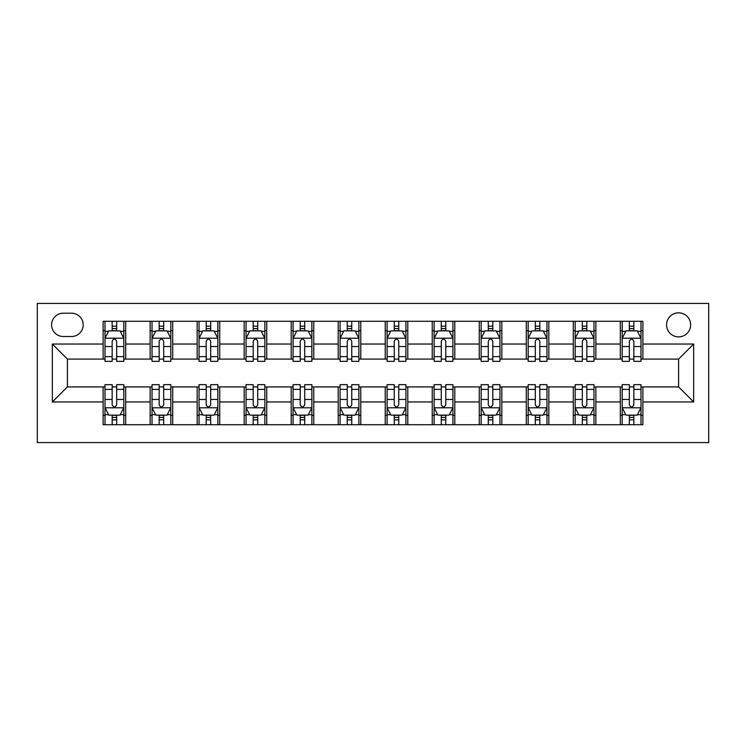 <?xml version="1.0" encoding="UTF-8"?>
<svg xmlns="http://www.w3.org/2000/svg" width="746" height="746" viewBox="0 0 746 746"><rect width="100%" height="100%" fill="white"/><g stroke="black" fill="none" stroke-linecap="round" stroke-linejoin="round"><path stroke-width="1.12" d="M678.608 312.816A12.039 12.039 0 0 0 666.57 324.855A12.039 12.039 0 0 0 678.608 336.894A12.039 12.039 0 0 0 690.647 324.855A12.039 12.039 0 0 0 678.608 312.816M37.3 442.583L708.7 442.583L708.7 303.417L37.3 303.417L37.3 442.583M63.251 336.511L71.532 336.511A11.656 11.656 0 0 0 83.188 324.855A11.656 11.656 0 0 0 71.532 313.199L63.251 313.199A11.656 11.656 0 0 0 51.595 324.855A11.656 11.656 0 0 0 63.251 336.511M103.125 401.963L52.341 401.963L52.341 344.037L103.125 344.037L103.125 359.087L67.392 359.087L67.392 386.913L103.125 386.913L103.125 424.716L642.875 424.716L642.875 386.913L678.608 386.913L678.608 359.087L642.875 359.087L642.875 344.037L693.659 344.037L693.659 401.963L642.875 401.963M642.875 344.037L642.875 321.284L103.125 321.284L103.125 344.037M620.308 321.284L620.308 359.087L622.192 359.087M629.335 359.087L633.848 359.087M640.991 359.087L642.875 359.087M620.308 359.087L593.975 359.087M573.292 321.284L573.292 359.087L575.175 359.087M582.318 359.087L586.832 359.087M573.292 359.087L546.958 359.087M526.275 321.284L526.275 359.087L528.159 359.087M535.302 359.087L539.815 359.087M526.275 359.087L499.941 359.087M479.258 321.284L479.258 359.087L481.142 359.087M488.285 359.087L492.798 359.087M479.258 359.087L452.925 359.087M432.242 321.284L432.242 359.087L434.125 359.087M441.268 359.087L445.782 359.087M432.242 359.087L405.908 359.087M385.225 321.284L385.225 359.087L387.109 359.087M394.252 359.087L398.765 359.087M385.225 359.087L358.891 359.087M338.208 321.284L338.208 359.087L340.092 359.087M347.235 359.087L351.748 359.087M338.208 359.087L311.875 359.087M291.192 321.284L291.192 359.087L293.075 359.087M300.218 359.087L304.732 359.087M291.192 359.087L264.858 359.087M244.175 321.284L244.175 359.087L246.059 359.087M253.202 359.087L257.715 359.087M244.175 359.087L217.841 359.087M197.158 321.284L197.158 359.087L199.042 359.087M206.185 359.087L210.698 359.087M197.158 359.087L170.825 359.087M150.142 321.284L150.142 359.087L152.025 359.087M159.168 359.087L163.682 359.087M150.142 359.087L123.808 359.087M103.125 359.087L105.009 359.087M112.152 359.087L116.665 359.087M103.125 386.913L105.009 386.913M112.152 386.913L116.665 386.913M123.808 386.913L125.692 386.913L125.692 424.716M152.025 386.913L125.692 386.913M159.168 386.913L163.682 386.913M170.825 386.913L172.708 386.913L172.708 424.716M199.042 386.913L172.708 386.913M206.185 386.913L210.698 386.913M217.841 386.913L219.725 386.913L219.725 424.716M246.059 386.913L219.725 386.913M253.202 386.913L257.715 386.913M264.858 386.913L266.742 386.913L266.742 424.716M293.075 386.913L266.742 386.913M300.218 386.913L304.732 386.913M311.875 386.913L313.758 386.913L313.758 424.716M340.092 386.913L313.758 386.913M347.235 386.913L351.748 386.913M358.891 386.913L360.775 386.913L360.775 424.716M387.109 386.913L360.775 386.913M394.252 386.913L398.765 386.913M405.908 386.913L407.792 386.913L407.792 424.716M434.125 386.913L407.792 386.913M441.268 386.913L445.782 386.913M452.925 386.913L454.808 386.913L454.808 424.716M481.142 386.913L454.808 386.913M488.285 386.913L492.798 386.913M499.941 386.913L501.825 386.913L501.825 424.716M528.159 386.913L501.825 386.913M535.302 386.913L539.815 386.913M546.958 386.913L548.842 386.913L548.842 424.716M575.175 386.913L548.842 386.913M582.318 386.913L586.832 386.913M593.975 386.913L595.858 386.913L595.858 424.716M622.192 386.913L595.858 386.913M629.335 386.913L633.848 386.913M640.991 386.913L642.875 386.913M125.692 321.284L125.692 359.087M103.125 330.683L105.009 330.683M112.152 330.683L116.665 330.683M123.808 330.683L125.692 330.683M103.125 415.317L105.009 415.317M112.152 415.317L116.665 415.317M123.808 415.317L125.692 415.317M150.142 386.913L150.142 424.716M172.708 321.284L172.708 359.087M150.142 330.683L152.025 330.683M159.168 330.683L163.682 330.683M170.825 330.683L172.708 330.683M150.142 415.317L152.025 415.317M159.168 415.317L163.682 415.317M170.825 415.317L172.708 415.317M197.158 386.913L197.158 424.716M197.158 415.317L199.042 415.317M206.185 415.317L210.698 415.317M217.841 415.317L219.725 415.317M219.725 321.284L219.725 359.087M197.158 330.683L199.042 330.683M206.185 330.683L210.698 330.683M217.841 330.683L219.725 330.683M244.175 386.913L244.175 424.716M244.175 415.317L246.059 415.317M253.202 415.317L257.715 415.317M264.858 415.317L266.742 415.317M266.742 321.284L266.742 359.087M244.175 330.683L246.059 330.683M253.202 330.683L257.715 330.683M264.858 330.683L266.742 330.683M291.192 386.913L291.192 424.716M291.192 415.317L293.075 415.317M300.218 415.317L304.732 415.317M311.875 415.317L313.758 415.317M313.758 321.284L313.758 359.087M291.192 330.683L293.075 330.683M300.218 330.683L304.732 330.683M311.875 330.683L313.758 330.683M338.208 386.913L338.208 424.716M338.208 415.317L340.092 415.317M347.235 415.317L351.748 415.317M358.891 415.317L360.775 415.317M360.775 321.284L360.775 359.087M338.208 330.683L340.092 330.683M347.235 330.683L351.748 330.683M358.891 330.683L360.775 330.683M385.225 386.913L385.225 424.716M385.225 415.317L387.109 415.317M394.252 415.317L398.765 415.317M405.908 415.317L407.792 415.317M407.792 321.284L407.792 359.087M385.225 330.683L387.109 330.683M394.252 330.683L398.765 330.683M405.908 330.683L407.792 330.683M432.242 386.913L432.242 424.716M432.242 415.317L434.125 415.317M441.268 415.317L445.782 415.317M452.925 415.317L454.808 415.317M454.808 321.284L454.808 359.087M432.242 330.683L434.125 330.683M441.268 330.683L445.782 330.683M452.925 330.683L454.808 330.683M479.258 386.913L479.258 424.716M479.258 415.317L481.142 415.317M488.285 415.317L492.798 415.317M499.941 415.317L501.825 415.317M501.825 321.284L501.825 359.087M479.258 330.683L481.142 330.683M488.285 330.683L492.798 330.683M499.941 330.683L501.825 330.683M526.275 386.913L526.275 424.716M526.275 415.317L528.159 415.317M535.302 415.317L539.815 415.317M546.958 415.317L548.842 415.317M548.842 321.284L548.842 359.087M526.275 330.683L528.159 330.683M535.302 330.683L539.815 330.683M546.958 330.683L548.842 330.683M573.292 386.913L573.292 424.716M573.292 415.317L575.175 415.317M582.318 415.317L586.832 415.317M593.975 415.317L595.858 415.317M595.858 321.284L595.858 359.087M573.292 330.683L575.175 330.683M582.318 330.683L586.832 330.683M593.975 330.683L595.858 330.683M620.308 386.913L620.308 424.716M620.308 415.317L622.192 415.317M629.335 415.317L633.848 415.317M640.991 415.317L642.875 415.317M620.308 330.683L622.192 330.683M629.335 330.683L633.848 330.683M640.991 330.683L642.875 330.683M67.392 359.087L52.341 344.037M67.392 386.913L52.341 401.963M693.659 344.037L678.608 359.087M693.659 401.963L678.608 386.913M116.665 326.17L112.152 326.17M123.808 356.625L116.665 356.625L116.665 361.344L123.808 361.344L123.808 338.395L120.05 330.87L108.767 330.87L105.009 338.395L105.009 361.344L112.152 361.344L112.152 356.625L105.009 356.625M105.009 338.395L105.009 321.284M123.808 338.395L123.808 321.284M112.152 330.87L112.152 321.284M116.665 321.284L116.665 330.87M116.665 356.625L116.665 341.22C115.164 338.32 113.653 338.32 112.152 341.22L112.152 356.625M112.152 419.83L116.665 419.83M105.009 389.375L112.152 389.375L112.152 384.656L105.009 384.656L105.009 407.605L108.767 415.13L120.05 415.13L123.808 407.605L123.808 384.656L116.665 384.656L116.665 389.375L123.808 389.375M123.808 407.605L123.808 424.716M105.009 407.605L105.009 424.716M116.665 415.13L116.665 424.716M112.152 424.716L112.152 415.13M112.152 389.375L112.152 404.78C113.653 407.68 115.154 407.68 116.665 404.78L116.665 389.375M163.682 326.17L159.168 326.17M170.825 356.625L163.682 356.625L163.682 361.344L170.825 361.344L170.825 338.395L167.067 330.87L155.783 330.87L152.025 338.395L152.025 361.344L159.168 361.344L159.168 356.625L152.025 356.625M152.025 338.395L152.025 321.284M170.825 338.395L170.825 321.284M159.168 330.87L159.168 321.284M163.682 321.284L163.682 330.87M163.682 356.625L163.682 341.22C162.18 338.32 160.67 338.32 159.168 341.22L159.168 356.625M210.698 326.17L206.185 326.17M217.841 356.625L210.698 356.625L210.698 361.344L217.841 361.344L217.841 338.395L214.083 330.87L202.8 330.87L199.042 338.395L199.042 361.344L206.185 361.344L206.185 356.625L199.042 356.625M199.042 338.395L199.042 321.284M217.841 338.395L217.841 321.284M206.185 330.87L206.185 321.284M210.698 321.284L210.698 330.87M210.698 356.625L210.698 341.22C209.197 338.32 207.686 338.32 206.185 341.22L206.185 356.625M257.715 326.17L253.202 326.17M264.858 356.625L257.715 356.625L257.715 361.344L264.858 361.344L264.858 338.395L261.1 330.87L249.817 330.87L246.059 338.395L246.059 361.344L253.202 361.344L253.202 356.625L246.059 356.625M246.059 338.395L246.059 321.284M264.858 338.395L264.858 321.284M253.202 330.87L253.202 321.284M257.715 321.284L257.715 330.87M257.715 356.625L257.715 341.22C256.214 338.32 254.712 338.32 253.202 341.22L253.202 356.625M159.168 419.83L163.682 419.83M152.025 389.375L159.168 389.375L159.168 384.656L152.025 384.656L152.025 407.605L155.783 415.13L167.067 415.13L170.825 407.605L170.825 384.656L163.682 384.656L163.682 389.375L170.825 389.375M170.825 407.605L170.825 424.716M152.025 407.605L152.025 424.716M163.682 415.13L163.682 424.716M159.168 424.716L159.168 415.13M159.168 389.375L159.168 404.78C160.67 407.68 162.171 407.68 163.682 404.78L163.682 389.375M206.185 419.83L210.698 419.83M199.042 389.375L206.185 389.375L206.185 384.656L199.042 384.656L199.042 407.605L202.8 415.13L214.083 415.13L217.841 407.605L217.841 384.656L210.698 384.656L210.698 389.375L217.841 389.375M217.841 407.605L217.841 424.716M199.042 407.605L199.042 424.716M210.698 415.13L210.698 424.716M206.185 424.716L206.185 415.13M206.185 389.375L206.185 404.78C207.686 407.68 209.188 407.68 210.698 404.78L210.698 389.375M253.202 419.83L257.715 419.83M246.059 389.375L253.202 389.375L253.202 384.656L246.059 384.656L246.059 407.605L249.817 415.13L261.1 415.13L264.858 407.605L264.858 384.656L257.715 384.656L257.715 389.375L264.858 389.375M264.858 407.605L264.858 424.716M246.059 407.605L246.059 424.716M257.715 415.13L257.715 424.716M253.202 424.716L253.202 415.13M253.202 389.375L253.202 404.78C254.703 407.68 256.204 407.68 257.715 404.78L257.715 389.375M304.732 326.17L300.218 326.17M311.875 356.625L304.732 356.625L304.732 361.344L311.875 361.344L311.875 338.395L308.117 330.87L296.833 330.87L293.075 338.395L293.075 361.344L300.218 361.344L300.218 356.625L293.075 356.625M293.075 338.395L293.075 321.284M311.875 338.395L311.875 321.284M300.218 330.87L300.218 321.284M304.732 321.284L304.732 330.87M304.732 356.625L304.732 341.22C303.23 338.32 301.729 338.32 300.218 341.22L300.218 356.625M300.218 419.83L304.732 419.83M293.075 389.375L300.218 389.375L300.218 384.656L293.075 384.656L293.075 407.605L296.833 415.13L308.117 415.13L311.875 407.605L311.875 384.656L304.732 384.656L304.732 389.375L311.875 389.375M311.875 407.605L311.875 424.716M293.075 407.605L293.075 424.716M304.732 415.13L304.732 424.716M300.218 424.716L300.218 415.13M300.218 389.375L300.218 404.78C301.72 407.68 303.221 407.68 304.732 404.78L304.732 389.375M351.748 326.17L347.235 326.17M358.891 356.625L351.748 356.625L351.748 361.344L358.891 361.344L358.891 338.395L355.133 330.87L343.85 330.87L340.092 338.395L340.092 361.344L347.235 361.344L347.235 356.625L340.092 356.625M340.092 338.395L340.092 321.284M358.891 338.395L358.891 321.284M347.235 330.87L347.235 321.284M351.748 321.284L351.748 330.87M351.748 356.625L351.748 341.22C350.247 338.32 348.746 338.32 347.235 341.22L347.235 356.625M398.765 326.17L394.252 326.17M405.908 356.625L398.765 356.625L398.765 361.344L405.908 361.344L405.908 338.395L402.15 330.87L390.867 330.87L387.109 338.395L387.109 361.344L394.252 361.344L394.252 356.625L387.109 356.625M387.109 338.395L387.109 321.284M405.908 338.395L405.908 321.284M394.252 330.87L394.252 321.284M398.765 321.284L398.765 330.87M398.765 356.625L398.765 341.22C397.264 338.32 395.762 338.32 394.252 341.22L394.252 356.625M445.782 326.17L441.268 326.17M452.925 356.625L445.782 356.625L445.782 361.344L452.925 361.344L452.925 338.395L449.167 330.87L437.883 330.87L434.125 338.395L434.125 361.344L441.268 361.344L441.268 356.625L434.125 356.625M434.125 338.395L434.125 321.284M452.925 338.395L452.925 321.284M441.268 330.87L441.268 321.284M445.782 321.284L445.782 330.87M445.782 356.625L445.782 341.22C444.28 338.32 442.779 338.32 441.268 341.22L441.268 356.625M492.798 326.17L488.285 326.17M499.941 356.625L492.798 356.625L492.798 361.344L499.941 361.344L499.941 338.395L496.183 330.87L484.9 330.87L481.142 338.395L481.142 361.344L488.285 361.344L488.285 356.625L481.142 356.625M481.142 338.395L481.142 321.284M499.941 338.395L499.941 321.284M488.285 330.87L488.285 321.284M492.798 321.284L492.798 330.87M492.798 356.625L492.798 341.22C491.297 338.32 489.796 338.32 488.285 341.22L488.285 356.625M539.815 326.17L535.302 326.17M546.958 356.625L539.815 356.625L539.815 361.344L546.958 361.344L546.958 338.395L543.2 330.87L531.917 330.87L528.159 338.395L528.159 361.344L535.302 361.344L535.302 356.625L528.159 356.625M528.159 338.395L528.159 321.284M546.958 338.395L546.958 321.284M535.302 330.87L535.302 321.284M539.815 321.284L539.815 330.87M539.815 356.625L539.815 341.22C538.314 338.32 536.812 338.32 535.302 341.22L535.302 356.625M347.235 419.83L351.748 419.83M340.092 389.375L347.235 389.375L347.235 384.656L340.092 384.656L340.092 407.605L343.85 415.13L355.133 415.13L358.891 407.605L358.891 384.656L351.748 384.656L351.748 389.375L358.891 389.375M358.891 407.605L358.891 424.716M340.092 407.605L340.092 424.716M351.748 415.13L351.748 424.716M347.235 424.716L347.235 415.13M347.235 389.375L347.235 404.78C348.736 407.68 350.238 407.68 351.748 404.78L351.748 389.375M394.252 419.83L398.765 419.83M387.109 389.375L394.252 389.375L394.252 384.656L387.109 384.656L387.109 407.605L390.867 415.13L402.15 415.13L405.908 407.605L405.908 384.656L398.765 384.656L398.765 389.375L405.908 389.375M405.908 407.605L405.908 424.716M387.109 407.605L387.109 424.716M398.765 415.13L398.765 424.716M394.252 424.716L394.252 415.13M394.252 389.375L394.252 404.78C395.753 407.68 397.254 407.68 398.765 404.78L398.765 389.375M441.268 419.83L445.782 419.83M434.125 389.375L441.268 389.375L441.268 384.656L434.125 384.656L434.125 407.605L437.883 415.13L449.167 415.13L452.925 407.605L452.925 384.656L445.782 384.656L445.782 389.375L452.925 389.375M452.925 407.605L452.925 424.716M434.125 407.605L434.125 424.716M445.782 415.13L445.782 424.716M441.268 424.716L441.268 415.13M441.268 389.375L441.268 404.78C442.77 407.68 444.271 407.68 445.782 404.78L445.782 389.375M488.285 419.83L492.798 419.83M481.142 389.375L488.285 389.375L488.285 384.656L481.142 384.656L481.142 407.605L484.9 415.13L496.183 415.13L499.941 407.605L499.941 384.656L492.798 384.656L492.798 389.375L499.941 389.375M499.941 407.605L499.941 424.716M481.142 407.605L481.142 424.716M492.798 415.13L492.798 424.716M488.285 424.716L488.285 415.13M488.285 389.375L488.285 404.78C489.786 407.68 491.288 407.68 492.798 404.78L492.798 389.375M535.302 419.83L539.815 419.83M528.159 389.375L535.302 389.375L535.302 384.656L528.159 384.656L528.159 407.605L531.917 415.13L543.2 415.13L546.958 407.605L546.958 384.656L539.815 384.656L539.815 389.375L546.958 389.375M546.958 407.605L546.958 424.716M528.159 407.605L528.159 424.716M539.815 415.13L539.815 424.716M535.302 424.716L535.302 415.13M535.302 389.375L535.302 404.78C536.803 407.68 538.314 407.68 539.815 404.78L539.815 389.375M586.832 326.17L582.318 326.17M593.975 356.625L586.832 356.625L586.832 361.344L593.975 361.344L593.975 338.395L590.217 330.87L578.933 330.87L575.175 338.395L575.175 361.344L582.318 361.344L582.318 356.625L575.175 356.625M575.175 338.395L575.175 321.284M593.975 338.395L593.975 321.284M582.318 330.87L582.318 321.284M586.832 321.284L586.832 330.87M586.832 356.625L586.832 341.22C585.33 338.32 583.829 338.32 582.318 341.22L582.318 356.625M582.318 419.83L586.832 419.83M575.175 389.375L582.318 389.375L582.318 384.656L575.175 384.656L575.175 407.605L578.933 415.13L590.217 415.13L593.975 407.605L593.975 384.656L586.832 384.656L586.832 389.375L593.975 389.375M593.975 407.605L593.975 424.716M575.175 407.605L575.175 424.716M586.832 415.13L586.832 424.716M582.318 424.716L582.318 415.13M582.318 389.375L582.318 404.78C583.82 407.68 585.33 407.68 586.832 404.78L586.832 389.375M633.848 326.17L629.335 326.17M640.991 356.625L633.848 356.625L633.848 361.344L640.991 361.344L640.991 338.395L637.233 330.87L625.95 330.87L622.192 338.395L622.192 361.344L629.335 361.344L629.335 356.625L622.192 356.625M622.192 338.395L622.192 321.284M640.991 338.395L640.991 321.284M629.335 330.87L629.335 321.284M633.848 321.284L633.848 330.87M633.848 356.625L633.848 341.22C632.347 338.32 630.846 338.32 629.335 341.22L629.335 356.625M629.335 419.83L633.848 419.83M622.192 389.375L629.335 389.375L629.335 384.656L622.192 384.656L622.192 407.605L625.95 415.13L637.233 415.13L640.991 407.605L640.991 384.656L633.848 384.656L633.848 389.375L640.991 389.375M640.991 407.605L640.991 424.716M622.192 407.605L622.192 424.716M633.848 415.13L633.848 424.716M629.335 424.716L629.335 415.13M629.335 389.375L629.335 404.78C630.836 407.68 632.347 407.68 633.848 404.78L633.848 389.375M150.142 401.963L125.692 401.963M150.142 344.037L125.692 344.037M197.158 344.037L172.708 344.037M197.158 401.963L172.708 401.963M244.175 344.037L219.725 344.037M244.175 401.963L219.725 401.963M291.192 344.037L266.742 344.037M291.192 401.963L266.742 401.963M338.208 344.037L313.758 344.037M338.208 401.963L313.758 401.963M385.225 344.037L360.775 344.037M385.225 401.963L360.775 401.963M432.242 344.037L407.792 344.037M432.242 401.963L407.792 401.963M479.258 344.037L454.808 344.037M479.258 401.963L454.808 401.963M526.275 344.037L501.825 344.037M526.275 401.963L501.825 401.963M573.292 344.037L548.842 344.037M573.292 401.963L548.842 401.963M620.308 344.037L595.858 344.037M620.308 401.963L595.858 401.963M123.715 338.208L105.102 338.208M105.009 331.327L108.543 331.327M120.274 331.327L123.808 331.327M112.152 346.545L105.009 346.545M123.808 346.545L116.665 346.545M116.665 328.566L112.152 328.566M105.102 407.792L123.715 407.792M123.808 414.673L120.274 414.673M108.543 414.673L105.009 414.673M116.665 399.455L123.808 399.455M105.009 399.455L112.152 399.455M112.152 417.434L116.665 417.434M170.731 338.208L152.119 338.208M152.025 331.327L155.56 331.327M167.291 331.327L170.825 331.327M159.168 346.545L152.025 346.545M170.825 346.545L163.682 346.545M163.682 328.566L159.168 328.566M217.748 338.208L199.135 338.208M199.042 331.327L202.576 331.327M214.307 331.327L217.841 331.327M206.185 346.545L199.042 346.545M217.841 346.545L210.698 346.545M210.698 328.566L206.185 328.566M264.765 338.208L246.152 338.208M246.059 331.327L249.593 331.327M261.324 331.327L264.858 331.327M253.202 346.545L246.059 346.545M264.858 346.545L257.715 346.545M257.715 328.566L253.202 328.566M152.119 407.792L170.731 407.792M170.825 414.673L167.291 414.673M155.56 414.673L152.025 414.673M163.682 399.455L170.825 399.455M152.025 399.455L159.168 399.455M159.168 417.434L163.682 417.434M199.135 407.792L217.748 407.792M217.841 414.673L214.307 414.673M202.576 414.673L199.042 414.673M210.698 399.455L217.841 399.455M199.042 399.455L206.185 399.455M206.185 417.434L210.698 417.434M246.152 407.792L264.765 407.792M264.858 414.673L261.324 414.673M249.593 414.673L246.059 414.673M257.715 399.455L264.858 399.455M246.059 399.455L253.202 399.455M253.202 417.434L257.715 417.434M311.781 338.208L293.169 338.208M293.075 331.327L296.61 331.327M308.34 331.327L311.875 331.327M300.218 346.545L293.075 346.545M311.875 346.545L304.732 346.545M304.732 328.566L300.218 328.566M293.169 407.792L311.781 407.792M311.875 414.673L308.34 414.673M296.61 414.673L293.075 414.673M304.732 399.455L311.875 399.455M293.075 399.455L300.218 399.455M300.218 417.434L304.732 417.434M358.798 338.208L340.185 338.208M340.092 331.327L343.626 331.327M355.357 331.327L358.891 331.327M347.235 346.545L340.092 346.545M358.891 346.545L351.748 346.545M351.748 328.566L347.235 328.566M405.815 338.208L387.202 338.208M387.109 331.327L390.643 331.327M402.374 331.327L405.908 331.327M394.252 346.545L387.109 346.545M405.908 346.545L398.765 346.545M398.765 328.566L394.252 328.566M452.831 338.208L434.219 338.208M434.125 331.327L437.66 331.327M449.39 331.327L452.925 331.327M441.268 346.545L434.125 346.545M452.925 346.545L445.782 346.545M445.782 328.566L441.268 328.566M499.848 338.208L481.235 338.208M481.142 331.327L484.676 331.327M496.407 331.327L499.941 331.327M488.285 346.545L481.142 346.545M499.941 346.545L492.798 346.545M492.798 328.566L488.285 328.566M546.865 338.208L528.252 338.208M528.159 331.327L531.693 331.327M543.424 331.327L546.958 331.327M535.302 346.545L528.159 346.545M546.958 346.545L539.815 346.545M539.815 328.566L535.302 328.566M340.185 407.792L358.798 407.792M358.891 414.673L355.357 414.673M343.626 414.673L340.092 414.673M351.748 399.455L358.891 399.455M340.092 399.455L347.235 399.455M347.235 417.434L351.748 417.434M387.202 407.792L405.815 407.792M405.908 414.673L402.374 414.673M390.643 414.673L387.109 414.673M398.765 399.455L405.908 399.455M387.109 399.455L394.252 399.455M394.252 417.434L398.765 417.434M434.219 407.792L452.831 407.792M452.925 414.673L449.39 414.673M437.66 414.673L434.125 414.673M445.782 399.455L452.925 399.455M434.125 399.455L441.268 399.455M441.268 417.434L445.782 417.434M481.235 407.792L499.848 407.792M499.941 414.673L496.407 414.673M484.676 414.673L481.142 414.673M492.798 399.455L499.941 399.455M481.142 399.455L488.285 399.455M488.285 417.434L492.798 417.434M528.252 407.792L546.865 407.792M546.958 414.673L543.424 414.673M531.693 414.673L528.159 414.673M539.815 399.455L546.958 399.455M528.159 399.455L535.302 399.455M535.302 417.434L539.815 417.434M593.881 338.208L575.269 338.208M575.175 331.327L578.71 331.327M590.44 331.327L593.975 331.327M582.318 346.545L575.175 346.545M593.975 346.545L586.832 346.545M586.832 328.566L582.318 328.566M575.269 407.792L593.881 407.792M593.975 414.673L590.44 414.673M578.71 414.673L575.175 414.673M586.832 399.455L593.975 399.455M575.175 399.455L582.318 399.455M582.318 417.434L586.832 417.434M640.898 338.208L622.285 338.208M622.192 331.327L625.726 331.327M637.457 331.327L640.991 331.327M629.335 346.545L622.192 346.545M640.991 346.545L633.848 346.545M633.848 328.566L629.335 328.566M622.285 407.792L640.898 407.792M640.991 414.673L637.457 414.673M625.726 414.673L622.192 414.673M633.848 399.455L640.991 399.455M622.192 399.455L629.335 399.455M629.335 417.434L633.848 417.434"/></g></svg>
